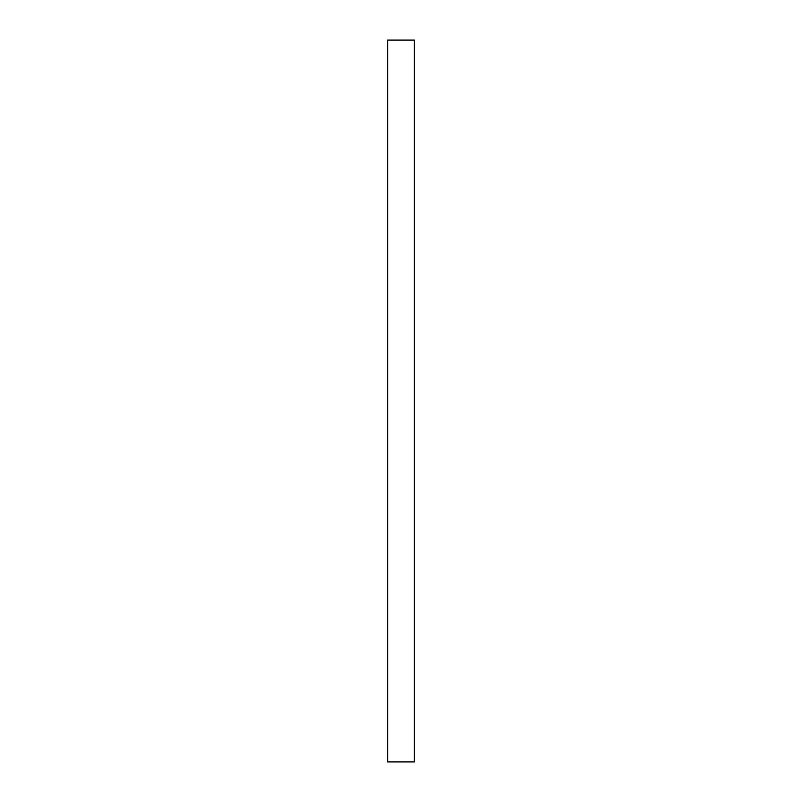 <?xml version="1.0" encoding="UTF-8"?>
<svg xmlns="http://www.w3.org/2000/svg" width="802" height="802" viewBox="0 0 802 802"><rect width="100%" height="100%" fill="white"/><g stroke="black" fill="none" stroke-linecap="round" stroke-linejoin="round"><path stroke-width="1.2" d="M387.637 40.1L387.637 761.9L414.363 761.9L414.363 40.1L387.637 40.1"/></g></svg>
